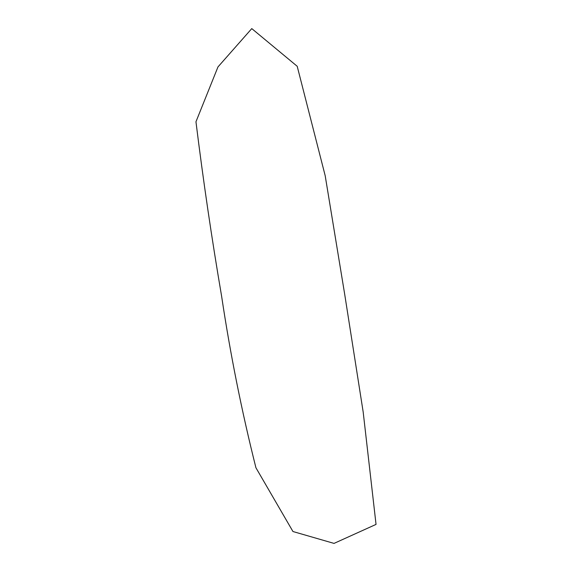 <?xml version="1.0" encoding="UTF-8"?>
<svg xmlns="http://www.w3.org/2000/svg" width="572" height="572" viewBox="0 0 572 572"><rect width="100%" height="100%" fill="white"/><g stroke="black" fill="none" stroke-linecap="round" stroke-linejoin="round"><path stroke-width="0.86" d="M344.694 294.287L363.177 412.004L376.04 524.402L334.027 543.4L292.957 531.524L255.927 467.76C241.699 411.154 230.259 353.975 221.614 296.224C211.74 238.431 203.189 180.28 195.96 121.772L217.968 66.931L251.773 28.6L297.204 66.281L325.182 175.675L344.694 294.287"/></g></svg>
